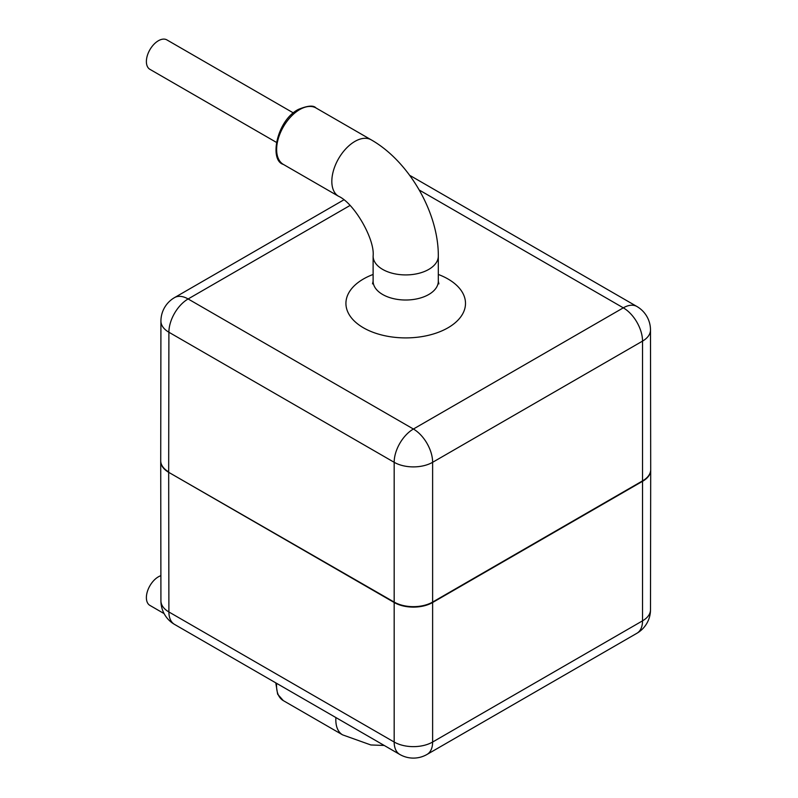 <?xml version="1.0" encoding="UTF-8"?>
<svg xmlns="http://www.w3.org/2000/svg" width="798" height="798" viewBox="0 0 798 798"><rect width="100%" height="100%" fill="white"/><g stroke="black" fill="none" stroke-linecap="round" stroke-linejoin="round"><path stroke-width="1.2" d="M276.387 142.353L149.904 69.326A16.987 9.805 -60 0 1 147.301 55.71A16.987 9.805 -60 0 1 158.393 40.738A16.987 9.805 -60 0 1 166.892 39.9L293.375 112.927M164.109 613.612L149.904 605.403A16.987 9.805 -60 0 1 147.301 591.787A16.987 9.805 -60 0 1 158.393 576.814A16.987 9.805 -60 0 1 160.897 575.677M160.717 461.005A27.182 15.701 -0.1 0 0 160.717 461.234L160.927 600.884A27.182 15.701 -0.1 0 0 168.897 611.966A27.182 15.701 120 0 0 174.523 624.395L399.808 754.459A27.182 15.701 -60 0 1 394.172 742.03L394.172 462.301A27.182 15.671 0 0 0 432.626 462.301L432.626 742.03A27.182 15.701 60 0 1 426.99 754.459L636.904 633.273A27.182 15.701 -120 0 0 642.53 620.844A27.182 15.701 0.1 0 0 650.49 609.772L650.699 470.112A27.182 15.701 0.1 0 0 650.699 469.882M160.717 460.765L160.927 321.115A27.182 15.701 0.1 0 0 168.897 332.237L168.677 471.887A27.182 15.701 0.1 0 1 160.717 460.765L160.717 461.234A27.182 15.701 -0.1 0 0 168.677 472.316L168.897 611.966L394.172 742.03A27.182 15.721 0 0 0 432.626 742.03L642.53 620.844L642.53 341.115A27.182 15.701 -0.1 0 0 650.49 329.993A27.182 27.182 0 0 0 636.904 306.492L411.618 176.418A27.182 15.701 120 0 0 409.913 175.66M438.311 256.098C438.611 212.647 408.955 161.286 371.18 139.82A32.598 18.823 -60 0 0 354.881 141.436A32.598 18.823 -60 0 0 333.584 170.164A32.598 18.823 -60 0 0 338.581 196.288C354.122 203.081 375 239.24 373.115 256.098A32.598 18.823 0 0 0 382.661 269.405A32.598 18.823 0 0 0 428.765 269.405A32.598 18.823 0 0 0 438.311 256.098L438.311 281.195L438.89 283.889M372.526 283.889L373.115 281.195A32.598 18.823 0 0 0 382.661 294.502A32.598 18.823 0 0 0 418.182 298.582A32.598 18.823 0 0 0 438.311 281.195M299.689 109.575A32.598 18.823 120 0 0 278.392 138.303A32.598 18.823 120 0 0 283.39 164.428C268.936 160.418 276.726 120.528 298.332 109.436C307.679 105.595 313.564 105.107 315.988 107.959A32.598 18.823 120 0 0 299.689 109.575M384.217 745.462L370.851 744.963L342.601 734.858A32.748 18.913 -60 0 1 335.908 717.562M276.617 683.337A32.748 18.913 120 0 0 283.32 700.624L277.634 694.19L275.779 682.849M438.311 274.462A59.79 34.514 180 0 1 447.987 278.991A59.79 34.514 180 0 1 447.987 327.798A59.79 34.514 180 0 1 363.439 327.798A59.79 34.514 180 0 1 373.115 274.462M350.013 205.485L188.119 298.961L413.404 429.025L623.308 307.838L419.239 190.024M650.699 469.643L650.699 470.112A27.182 15.701 0.1 0 1 642.739 481.194L432.626 602.5A27.182 15.721 0 0 1 394.172 602.5L168.677 472.316L394.172 602.071A27.182 15.671 0 0 0 432.626 602.071L642.739 480.765A27.182 15.701 -0.1 0 0 650.699 469.643L650.49 329.993M343.818 199.869L174.523 297.614A27.182 15.701 60 0 1 188.119 298.961A27.182 15.701 120 0 0 168.897 332.237L394.172 462.301A27.182 15.701 -60 0 1 413.404 429.025A27.182 15.701 60 0 1 432.626 462.301L642.53 341.115A27.182 15.701 -120 0 0 623.308 307.838A27.182 15.701 -60 0 1 636.904 306.492M338.581 196.288L283.39 164.428M342.601 734.858L283.32 700.624M399.808 754.459A27.182 27.182 0 0 0 426.99 754.459M160.927 600.884A27.182 27.182 0 0 0 174.523 624.395M174.523 297.614A27.182 27.182 0 0 0 160.927 321.115M411.618 176.418A27.182 27.182 0 0 0 409.753 175.44M636.904 633.273A27.182 27.182 0 0 0 650.49 609.772M371.18 139.82L315.988 107.959M373.115 256.098L373.115 281.195"/></g></svg>
